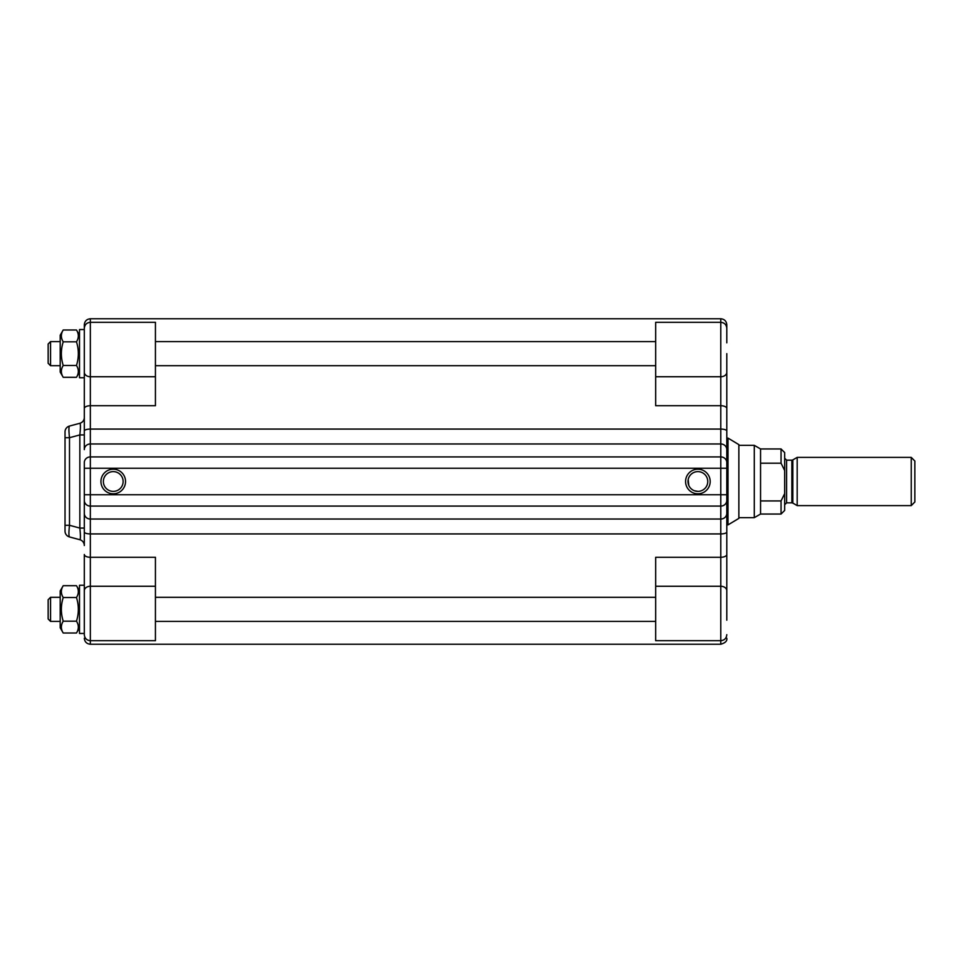 <?xml version="1.0" encoding="UTF-8"?>
<svg xmlns="http://www.w3.org/2000/svg" width="963" height="963" viewBox="0 0 963 963"><rect width="100%" height="100%" fill="white"/><g stroke="black" fill="none" stroke-linecap="round" stroke-linejoin="round"><path stroke-width="1.44" d="M84.311 408.529A6.031 2.805 0 0 1 90.341 405.724L90.341 322.304C86.682 322.665 84.672 324.675 84.311 328.335L84.311 449.625A6.031 5.658 0 0 1 90.341 443.967L720.781 443.967L720.781 456.919L90.341 456.919L90.341 405.724L155.428 405.724L155.428 322.304L90.341 322.304L90.341 318.765C86.682 319.126 84.672 321.136 84.311 324.796L84.311 377.749L79.496 377.749L79.496 329.539L84.311 329.539M90.341 318.765L720.781 318.765L720.781 322.304L655.683 322.304L655.683 405.724L720.781 405.724L720.781 443.967A6.031 5.658 180 0 1 726.8 449.625L726.8 353.65M726.8 620.184L726.8 513.375A6.031 5.658 180 0 1 720.781 519.033L90.341 519.033L90.341 506.081L720.781 506.081L720.781 557.276L655.683 557.276L655.683 640.696L720.781 640.696L720.781 644.235C725.32 642.923 727.33 640.925 726.8 638.204M728.004 438.105L738.862 444.617L738.862 518.383L728.004 524.895L728.004 438.105L726.8 438.105L726.8 468.247L726.8 449.625M728.004 524.895L726.8 524.895M726.8 500.423A6.031 5.658 180 0 1 720.781 506.081L720.781 494.753L726.8 494.753L726.8 513.375L726.8 468.247L720.781 468.247L720.781 494.753L90.341 494.753L90.341 456.919A6.031 5.658 0 0 0 84.311 462.577L84.311 545.539A6.031 6.031 0 0 0 79.845 539.713C80.603 539.28 80.603 535.392 79.845 528.073L69.492 525.292L69.492 437.708C68.734 430.786 68.734 426.898 69.492 426.055L79.845 423.287C80.603 423.72 80.603 427.608 79.845 434.927L79.845 528.073L84.311 528.073L84.311 494.753L90.341 494.753L90.341 506.081A6.031 5.658 0 0 1 84.311 500.423M63.221 377.303L60.2 372.091L60.2 335.208L63.221 329.984C60.753 333.932 60.753 337.869 63.221 341.817C60.753 349.701 60.753 357.586 63.221 365.483C60.753 369.419 60.753 373.367 63.221 377.303L76.474 377.303C78.942 373.367 78.942 369.419 76.474 365.483C78.942 357.586 78.942 349.701 76.474 341.817C78.942 337.869 78.942 333.932 76.474 329.984L63.221 329.984M79.496 372.091L76.474 377.303M63.221 365.483L76.474 365.483M63.221 341.817L76.474 341.817M63.221 633.016L60.2 627.792L60.2 590.909L63.221 585.697C60.753 589.633 60.753 593.581 63.221 597.517C60.753 605.414 60.753 613.299 63.221 621.183C60.753 625.131 60.753 629.068 63.221 633.016L76.474 633.016C78.942 629.068 78.942 625.131 76.474 621.183C78.942 613.299 78.942 605.414 76.474 597.517C78.942 593.581 78.942 589.633 76.474 585.697L63.221 585.697M79.496 627.792L76.474 633.016M63.221 621.183L76.474 621.183M63.221 597.517L76.474 597.517M84.311 585.251L84.311 633.461L79.496 633.461L79.496 585.251L84.311 585.251M84.311 638.204C84.672 641.864 86.682 643.874 90.341 644.235L90.341 640.696L155.428 640.696L155.428 557.276L90.341 557.276A6.031 2.805 0 0 1 84.311 554.471L84.311 634.665C84.672 638.325 86.682 640.335 90.341 640.696L90.341 533.923L720.781 533.923A6.031 1.938 180 0 0 726.8 531.985M84.311 449.625L84.311 434.927L79.845 434.927L69.492 437.708L65.027 437.708L65.027 531.119A6.031 6.031 0 0 0 69.492 536.945L79.845 539.713M84.311 417.461A6.031 6.031 0 0 1 79.845 423.287M65.027 531.119A6.031 6.031 0 0 0 69.492 536.945C68.734 536.102 68.734 532.214 69.492 525.292L65.027 525.292M69.492 426.055A6.031 6.031 0 0 0 65.027 431.881L65.027 437.708M685.584 481.5A12.29 12.29 0 0 0 704.025 492.153A12.29 12.29 0 0 0 704.025 470.847A12.29 12.29 0 0 0 685.584 481.5M125.539 481.5A12.29 12.29 0 0 0 107.098 470.847A12.29 12.29 0 0 0 107.098 492.153A12.29 12.29 0 0 0 125.539 481.5M123.132 481.5A9.883 9.883 0 0 1 108.301 490.059A9.883 9.883 0 0 1 108.301 472.941A9.883 9.883 0 0 1 123.132 481.5M784.664 470.51L784.664 452.574L781.053 448.951L781.053 463.203L784.664 470.51L784.664 493.634L781.053 500.929L781.053 514.049L760.553 514.049L754.294 517.661L738.862 517.661M781.053 500.929L760.553 500.929L760.553 514.049M781.053 448.951L760.553 448.951L760.553 463.203L781.053 463.203M911.239 457.389L797.183 457.389L797.183 505.611L911.239 505.611L914.85 501.988L914.85 461.012L911.239 457.389L911.239 505.599M797.183 457.389L792.826 459.905L792.826 503.095L797.183 505.599M781.053 514.049L784.664 510.426L784.664 493.634M754.294 517.661L754.294 445.339L738.862 445.339M760.553 463.203L760.553 500.929M60.2 621.412L50.558 621.412L50.558 597.301L60.2 597.301M50.558 597.301L48.15 599.708L48.15 618.992L50.558 621.412M60.2 365.699L50.558 365.699L50.558 341.588L60.2 341.588M50.558 341.588L48.15 344.008L48.15 363.292L50.558 365.699M687.991 481.5A9.883 9.883 0 0 1 702.821 472.941A9.883 9.883 0 0 1 702.821 490.059A9.883 9.883 0 0 1 687.991 481.5M688.774 485.352L688.184 479.526M694.395 490.757L697.91 491.383M726.8 342.816L726.8 324.796C726.451 321.136 724.441 319.126 720.781 318.765M726.8 363.292L726.8 372.296A6.031 4.442 180 0 1 720.781 376.738L655.683 376.738M726.8 328.335C726.451 324.675 724.441 322.665 720.781 322.304L720.781 405.724A6.031 2.805 180 0 1 726.8 408.529L726.8 438.105M84.311 531.985A6.031 1.938 0 0 0 90.341 533.923L90.341 519.033A6.031 5.658 0 0 1 84.311 513.375M726.8 431.015A6.031 1.938 180 0 0 720.781 429.077L90.341 429.077A6.031 1.938 0 0 0 84.311 431.015M84.311 468.247L720.781 468.247L720.781 456.919A6.031 5.658 180 0 1 726.8 462.577M155.428 376.738L90.341 376.738A6.031 4.442 180 0 1 84.311 372.296M84.311 590.704A6.031 4.442 0 0 1 90.341 586.262L155.428 586.262M792.826 459.905L791.863 460.17L791.863 502.83L786.59 502.83L786.59 460.17L784.664 458.232M726.8 554.471A6.031 2.805 180 0 1 720.781 557.276L720.781 586.262A6.031 4.442 0 0 1 726.8 590.704M655.683 586.262L720.781 586.262L720.781 640.696C724.441 640.335 726.451 638.325 726.8 634.665M79.496 335.208L76.474 329.984M655.683 341.588L155.428 341.588M655.683 365.699L155.428 365.699M79.496 590.909L76.474 585.697M655.683 597.301L155.428 597.301M655.683 621.412L155.428 621.412M90.341 644.235L720.781 644.235M760.553 448.951L754.294 445.339M792.826 503.095L791.863 502.83M791.863 460.17L786.59 460.17M786.59 502.83L784.664 504.768"/></g></svg>
